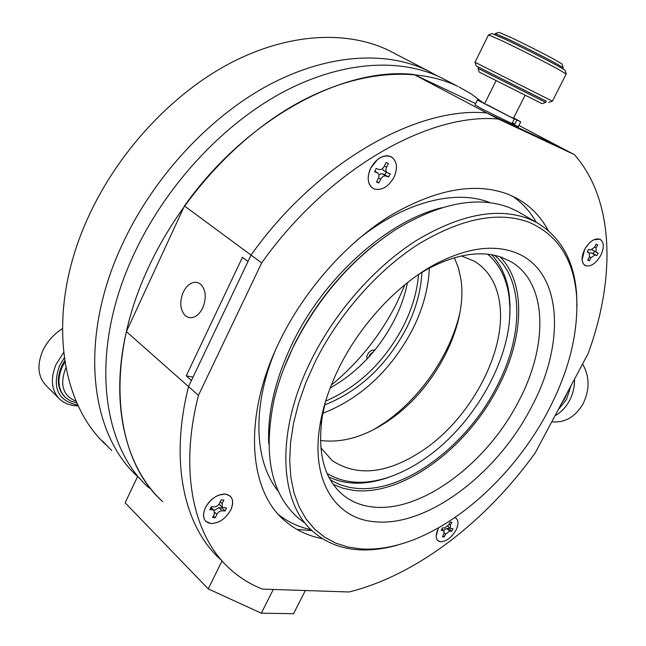 <?xml version="1.0" encoding="UTF-8"?>
<svg xmlns="http://www.w3.org/2000/svg" width="646" height="646" viewBox="0 0 646 646"><rect width="100%" height="100%" fill="white"/><g stroke="black" fill="none" stroke-linecap="round" stroke-linejoin="round"><path stroke-width="0.97" d="M63.599 352.53L56.089 364.368C50.113 378.952 51.381 390.62 59.892 399.373L63.179 401.909L67.935 404.235L73.264 405.567L78.279 405.906M59.892 399.373L46.536 385.985C38.017 377.232 36.693 365.636 42.563 351.206C46.867 341.952 53.465 334.418 62.339 328.612M77.786 404.84L75.509 404.598C57.518 399.817 52.173 386.938 59.472 365.959L64.253 357.755M64.729 396.83C57.429 389.142 56.388 378.976 61.596 366.33L64.689 360.686M65.932 367.8L65.593 368.519C59.529 384.951 63.066 395.877 76.196 401.303M76.931 402.975L70.729 401.093L65.569 397.645C58.075 389.982 56.961 379.743 62.226 366.936L64.891 361.962M475.626 103.594L414.094 74.54C344.399 66.312 246.627 118.032 184.449 205.945L126.39 331.6C109.44 405.066 126.075 468.447 162.776 501.676C114.713 459.613 103.32 363.973 148.402 267.654C179.943 199.307 236.573 137.218 296.49 103.772C356.544 70.495 416.064 66.336 457.731 86.33L440.693 77.455C398.881 57.381 339.505 61.184 279.855 93.832C220.343 126.648 164.35 187.833 133.367 255.42C89.075 350.649 100.962 445.748 149.145 488.029M518.899 125.469L563.054 148.677L486.793 112.945C417.259 106.17 316.71 162.275 251.036 255.097L248.007 261.46L242.436 257.31L186.218 375.867L191.45 380.47L188.535 386.599C169.284 462.851 184.506 527.168 220.601 559.589C184.506 527.168 169.284 462.851 188.535 386.599L251.036 255.097C316.71 162.275 417.259 106.17 486.793 112.945L414.094 74.54M184.449 205.945L261.662 262.938L198.443 395.368C178.813 472.056 193.784 536.495 229.766 568.771C239.505 577.645 250.422 584.42 262.51 589.104L348.945 591.986C416.856 575.271 486.519 520.886 535.3 452.717L588.159 353.507C615.719 278.386 614.532 199.913 574.342 154.612L563.054 148.677L486.793 112.945L498.341 119.042L574.342 154.612M126.39 331.6L198.443 395.368M185.459 315.862C180.072 310.072 179.338 302.166 183.254 292.129C187.041 284.805 191.725 281.583 197.321 282.447L200.421 283.998C205.953 289.715 206.728 297.693 202.747 307.932C198.992 315.119 194.389 318.333 188.931 317.59L185.459 315.862M186.218 375.867L193.041 377.119M482.223 102.189L471.12 93.88L458.902 86.895M437.318 75.897L427.345 70.503C385.436 50.364 326.165 53.901 266.846 86.055C207.657 118.379 152.165 178.869 121.618 245.86C77.932 340.232 90.19 434.895 138.47 477.337L140.683 479.332M105.71 444.618C58.657 401.174 46.423 308.933 87.751 218.3C117.071 153.045 171.109 94.566 229.33 63.631C287.688 32.873 346.571 30.087 388.714 50.388L428.516 71.076M405.058 284.571L396.684 303.257C380.47 335.274 358.667 362.567 331.277 385.145M366.985 359.095L366.855 355.986L368.503 352.764L371.628 350.366L375.003 349.898M111.645 450.496L102.577 441.17L111.645 450.496M221.998 560.986L208.246 588.869L125.13 502.806L137.598 476.514M208.246 588.869L261.323 613.207L273.274 589.467M261.323 613.207L293.55 613.7L305.324 590.533M373.34 351.925L370.142 354.315L368.559 357.399M369.076 356.834L370.344 354.347L372.92 352.425M498.341 119.042C428.863 112.517 327.902 169.333 261.662 262.938M548.196 230.477C540.726 216.467 530.164 205.694 516.525 198.161L508.693 194.486C475.739 181.833 436.244 188.89 390.216 215.683C346.345 242.888 304.581 289.949 279.766 340.918C242.315 416.848 248.379 491.638 285.694 521.483C296.296 530.358 308.57 536.091 322.532 538.675M585.744 265.797C591.025 266.766 596.008 263.342 600.683 255.517C604.301 247.765 604.155 242.387 600.255 239.391L599.738 239.157C604.131 241.879 604.446 247.329 600.683 255.517C596.008 263.342 591.025 266.766 585.744 265.797L583.217 263.713L582.078 259.958L584.646 249.437C587.125 244.882 590.186 241.669 593.827 239.787L599.738 239.157C594.457 238.051 589.427 241.475 584.646 249.437C581.077 257.173 581.214 262.518 585.042 265.474L585.744 265.797M440.725 541.768C446.443 541.453 451.497 537.642 455.89 530.326C451.497 537.642 446.443 541.453 440.725 541.768C437.673 541.396 436.163 539.37 436.195 535.687L438.279 528.735C435.574 534.331 435.509 538.352 438.093 540.807L440.725 541.768M454.905 517.559C458.644 519.554 458.967 523.809 455.89 530.326C458.636 524.697 458.684 520.652 456.044 518.181L454.905 517.559M211.016 523.535C219.099 523.252 225.68 518.73 230.743 509.96C233.513 503.864 233.263 499.18 229.992 495.918L225.422 494.053C232.592 495.74 234.361 501.038 230.743 509.96C225.68 518.73 219.099 523.252 211.016 523.535C204.766 522.517 202.489 518.286 204.184 510.841L205.428 507.667C208.537 501.74 213.027 497.541 218.897 495.078L225.422 494.053C217.29 494.174 210.628 498.712 205.428 507.667C202.723 513.699 202.949 518.326 206.106 521.556L211.016 523.535M374.486 189.036C382.069 190.635 388.585 186.686 394.052 177.182C388.585 186.686 382.069 190.635 374.486 189.036C369.601 186.896 367.574 182.261 368.406 175.131L370.594 168.291L377.458 159.578C382.061 156.066 386.381 155.024 390.418 156.445C396.967 160.232 398.178 167.144 394.052 177.182C397.984 167.863 397.112 161.112 391.436 156.93L390.418 156.445C382.812 154.628 376.206 158.577 370.594 168.291C366.742 177.545 367.574 184.239 373.089 188.382L374.486 189.036M311.138 529.744C299.146 527.16 288.399 522.226 278.902 514.927M512.561 196.174C522.331 203.006 530.245 211.718 536.301 222.313M297.015 529.437L312.083 530.641M490.209 202.747L490.161 202.731C455.785 188.785 403.597 201.746 356.665 240.482M274.582 352.199C251.544 408.724 254.75 462.738 278.491 491.469M442.252 207.641C388.028 220.423 323.953 277.182 292.226 343.68C275.067 379.703 267.258 413.141 268.784 444.004M491.541 254.734C501.457 265.215 507.401 278.854 509.355 295.658L510.025 305.639L509.686 317.008M487.673 254.209C499.834 264.674 507.021 279.282 509.226 298.04L509.88 307.835C511.236 358.619 474.834 423.243 427.071 457.061C414.579 466.032 401.893 472.71 389.029 477.111C365.071 485.106 344.407 483.862 327.054 473.389M461.494 255.929L474.495 261.267C488.885 270.294 497.331 284.684 499.826 304.436C506.068 351.085 471.887 416.056 425.488 448.574C389.231 473.518 358.134 477.523 332.197 460.59L320.836 447.791M454.413 257.746L458.434 267.92L460.905 279.137C468.116 325.326 435.113 388.981 389.239 420.191C365.418 436.543 342.485 443.293 320.44 440.459M460.017 312.18C450.755 354.032 420.998 397.581 384.653 422.662L374.187 429.34M393.761 475.399L387.043 477.887C365.071 485.251 345.626 484.936 328.725 476.934M528.88 222.208C498.252 211.04 461.47 218.348 418.535 244.123C377.595 270.222 338.447 314.65 314.812 362.535L305.703 383.03L298.565 403.443L293.502 423.437L290.547 442.688L289.699 460.921L290.918 477.878L294.14 493.334L299.243 507.102L306.107 519.053L314.57 529.066L324.478 537.092L335.637 543.076L347.879 547.017L361.017 548.938C373.025 549.706 385.589 548.284 398.703 544.675C455.042 529.308 514.499 474.753 547.711 411.736C569.102 371.135 578.711 332.407 576.547 295.561C573.583 259.256 557.692 234.805 528.88 222.208M305.203 523.22L298.622 518.318C271.094 494.432 262.874 455.091 273.961 400.294C278.103 382.674 284.555 364.861 293.308 346.845C318.623 296.853 352.837 257.714 395.941 229.443C439.934 202.892 477.717 195.601 509.29 207.568L517.68 211.484L536.584 222.474L528.234 218.606C497.178 207.172 459.839 214.504 416.242 240.587C374.664 267.008 334.911 312.091 310.96 360.694C274.502 433.692 279.452 505.229 314.828 533.079C327.029 543.076 341.5 548.632 358.231 549.738C370.424 550.505 383.167 549.06 396.466 545.394L398.703 544.675M513.61 251.924C491.453 244.309 465.136 248.5 434.669 264.497C397.548 284.531 360.395 324.324 339.085 367.663C329.395 387.325 323.016 406.504 319.948 425.189C310.532 481.06 335.807 519.004 374.971 521.774C427.466 527.023 496.919 473.825 530.867 408.175C566.364 343.091 562.827 268.752 513.61 251.924M325.463 401.699L322.225 416.84C317.186 453.347 324.284 479.534 343.543 495.401C351.925 501.982 361.752 505.858 373.033 507.021C421.741 512.536 486.745 463.303 518.221 402.087C548.438 346.022 547.978 282.633 510.558 261.452L501.054 257.132C480.341 250.22 455.923 254.161 427.805 268.954L419.068 274.09M375.165 244.277C341.04 271.522 313.859 305.413 293.631 345.941L283.755 368.729M536.584 222.474C560.607 236.751 573.931 260.306 576.555 293.147L576.991 306.559M500.02 256.785C526.603 283.61 523.849 338.682 497.848 387.721C466.985 448.267 402.353 496.491 353.556 490.387L342.986 488.271L333.247 484.435M494.521 255.315C524.576 279.92 523.252 336.873 496.394 387.398C466.081 446.903 402.539 494.238 354.694 488.142C345.618 487.076 337.446 484.242 330.171 479.615M404.073 543.084L396.466 545.394M545.692 102.423L478.016 68.387L478.629 67.152L546.322 101.188L545.708 102.431L542.042 103.675L489.894 77.463L479.227 72.077L478.04 68.395M563.199 67.717L562.028 64.011L555.269 59.957C544.925 54.24 522.897 43.08 510.009 37.032L498.873 32.332L495.207 33.6L507.134 38.695C520.999 45.236 544.788 57.276 555.931 63.397L563.199 67.717L562.795 68.718M566.171 73.878L565 70.172L557.232 65.585C545.305 59.044 519.739 46.108 504.889 39.091L492.155 33.624L488.489 34.892L501.999 40.763C517.834 48.272 545.167 62.097 557.902 69.033L566.195 74.032M566.235 73.951L552.411 101.164L475.012 62.25L488.505 34.941M475.036 62.266L476.223 65.932L546.306 101.22M476.231 65.949L478.613 67.176M561.552 403.443L564.935 398.235L567.43 392.405M551.781 421.79C564.717 423.098 575.142 417.106 583.063 403.823C589.855 389.708 589.693 376.424 582.587 363.964M554.979 415.79C560.97 412.439 565.791 407.424 569.433 400.73C572.978 393.971 574.665 386.768 574.504 379.137M570.927 385.84L566.558 399.341L558.071 409.976M325.632 401.142C358.821 386.607 384.79 361.518 403.548 325.859C412.148 308.675 417.163 291.524 418.584 274.421C417.163 291.524 412.148 308.675 403.548 325.859C384.79 361.518 358.821 386.607 325.632 401.142M322.839 413.303C360.985 398.283 390.878 370.36 412.528 329.525C422.872 308.893 428.468 288.423 429.324 268.13M429.332 267.961L429.34 267.533M324.639 404.945C359.467 391.008 386.776 365.353 406.552 327.99C415.935 309.224 421.055 290.619 421.919 272.176M330.146 388.044C357.618 372.371 379.113 349.534 394.617 319.536C400.706 307.367 404.985 295.06 407.481 282.633M512.391 122.813L514.846 124.105L512.335 122.918L514.329 118.969L477.402 100.025L474.972 104.918L482.223 109.053L518.278 126.697M484.129 103.182L484.758 103.392M484.766 103.376L484.169 103.085M514.329 118.969L487.044 104.709M513.522 118.186L511.196 117.33M513.659 117.903L520.724 121.852L511.244 117.233M477.402 100.025L484.71 103.489M514.846 124.105L516.84 120.164M589.241 252.796L587.343 251.714L589.241 252.796L589.362 257.084L587.731 260.185L589.338 260.782L590.969 257.681L594.966 254.944L596.823 255.646L598.212 252.99L596.201 252.215L596.096 247.927L594.619 247.071M589.079 252.723L587.19 252.013L588.595 249.332L590.484 250.05L594.498 247.305L596.137 244.188L597.736 244.81L596.096 247.927M594.49 251.221L593.254 253.571L591.389 252.869L589.645 253.143M592.212 249.792L596.008 252.085M596.823 255.646L593.254 253.571M589.338 260.782L587.868 259.918M374.817 171.198L377.652 172.934L374.559 171.731L376.158 168.453L378.919 169.51C380.954 169.971 382.707 168.913 384.184 166.345L386.05 162.534L388.391 163.438L386.526 167.249L384.378 165.949M377.652 172.934C379.145 174.049 379.38 175.841 378.338 178.312L376.489 182.107L377.66 182.543L378.839 182.98L380.688 179.184C382.166 176.633 383.91 175.575 385.92 176.027L382.166 173.734L384.879 174.759L386.211 172.03M385.92 176.027L388.634 177.052L390.224 173.814L387.196 172.635C385.71 171.529 385.484 169.728 386.526 167.249M378.831 174.517L382.166 173.734M387.196 172.635L383.441 170.342L382.254 168.743M388.634 177.052L384.879 174.759M378.839 182.98L376.707 181.655M219.059 504.171L222.297 507.272L222.103 503.541L223.791 500.093L221.263 499.851L219.067 504.171L217.226 505.996L215.07 506.9L211.282 506.65L209.837 509.621L212.825 509.888L210.709 507.837M222.297 507.272L226.471 508.047L225.034 510.978L221.312 510.744L219.172 511.648L217.339 513.473L215.15 517.761L212.615 517.551L214.294 514.119L214.101 510.405L212.825 509.888M210.943 507.352L214.101 510.405M222.24 507.215L221.877 507.95L218.954 507.683L214.165 510.461M225.034 510.978L221.877 507.95M215.15 517.761L213.358 516.025M447.767 526.232L450.343 528.363L453.048 528.791L451.764 531.23L449.729 531.052L446.612 528.476L448.647 528.662L449.277 527.475M450.343 528.363L450.391 525.125L451.893 522.267L450.141 522.089L448.631 524.956L444.553 528.016L442.486 527.83L441.194 530.293L443.947 530.729L443.907 533.951L442.405 536.81L444.173 536.955L445.675 534.105L449.729 531.052M443.398 530.277L446.612 528.476M444.173 536.955L442.89 535.889M451.764 531.23L448.647 528.662M594.966 254.944L591.389 252.869M590.969 257.681L589.491 256.825M377.321 172.781L374.801 171.238M380.688 179.184L378.54 177.86M222.111 510.711L218.954 507.683M216.83 514.337L214.795 512.367M222.103 503.541L220.302 501.813M443.269 530.471L441.759 529.219M445.675 534.105L444.311 532.974M450.391 525.125L449.099 524.067M510.025 305.639L509.88 307.835M387.043 477.887L389.029 477.111M434.669 264.497L427.805 268.954M576.555 293.147L576.547 295.561M322.225 416.84L319.948 425.189M513.505 118.21L525.109 95.18M496.128 80.605L484.613 103.683M495.216 33.649L494.796 34.496M552.427 101.172L548.753 102.415M518.262 126.737L520.724 121.852M592.624 250.147L596.201 252.215M441.872 529.001L443.947 530.729"/></g></svg>
